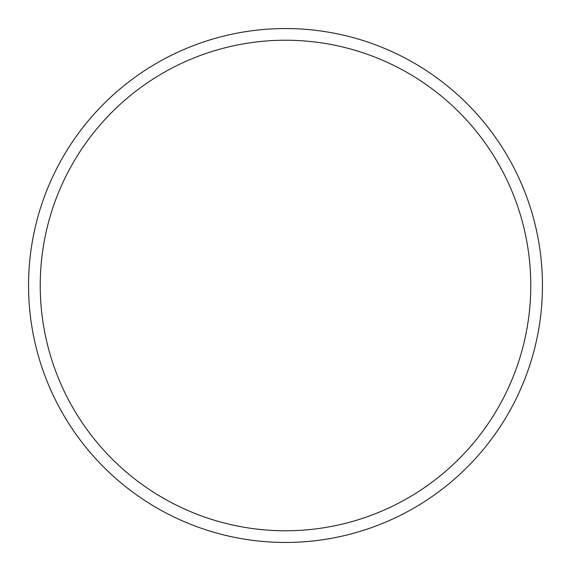 <?xml version="1.0" encoding="UTF-8"?>
<svg xmlns="http://www.w3.org/2000/svg" width="571" height="571" viewBox="0 0 571 571"><rect width="100%" height="100%" fill="white"/><g stroke="black" fill="none" stroke-linecap="round" stroke-linejoin="round"><path stroke-width="0.86" d="M530.773 285.5A245.273 245.273 0 0 0 285.5 40.227A245.273 245.273 0 0 0 40.227 285.5A245.273 245.273 0 0 0 285.5 530.773A245.273 245.273 0 0 0 530.773 285.5M28.55 285.5A256.95 256.95 0 0 1 285.5 28.55A256.95 256.95 0 0 1 542.45 285.5A256.95 256.95 0 0 1 285.5 542.45A256.95 256.95 0 0 1 28.55 285.5"/></g></svg>

